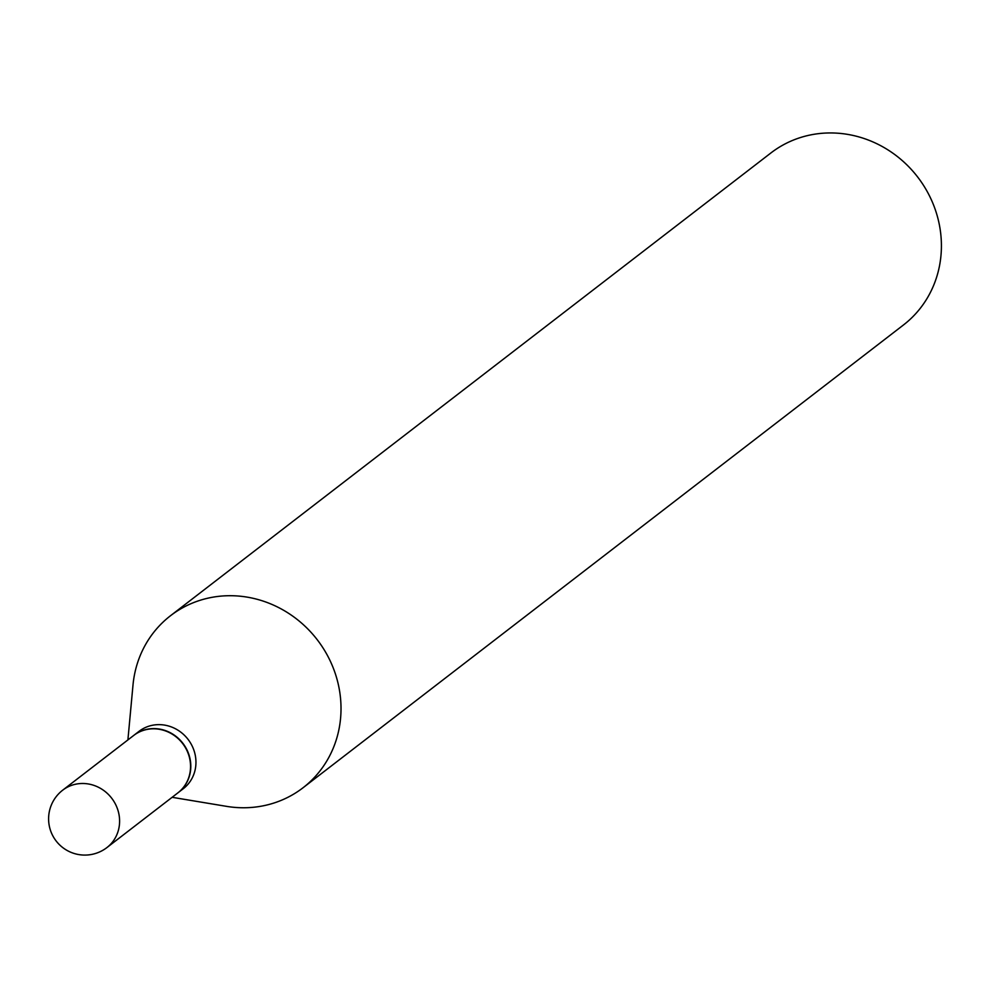 <?xml version="1.0" encoding="UTF-8"?>
<svg xmlns="http://www.w3.org/2000/svg" width="989" height="989" viewBox="0 0 989 989"><rect width="100%" height="100%" fill="white"/><g stroke="black" fill="none" stroke-linecap="round" stroke-linejoin="round"><path stroke-width="1.48" d="M133.663 735.482A36.222 33.886 52.4 0 1 139.029 732.144A36.222 33.886 52.4 0 1 184.56 746.25A36.222 33.886 52.4 0 1 177.884 792.869L106.948 847.548A36.222 33.886 52.4 0 0 115.305 803.859A36.222 33.886 52.4 0 0 68.08 786.824A36.222 33.886 52.4 0 0 62.715 790.162L133.663 735.482M133.787 735.383A36.222 33.886 52.4 0 1 133.911 735.284A36.222 33.886 52.4 0 1 186.513 748.982A36.222 33.886 52.4 0 1 178.144 792.671A36.222 33.886 52.4 0 1 178.02 792.77M133.911 735.284L139.066 731.316A36.222 33.886 52.4 0 1 191.656 745.014A36.222 33.886 52.4 0 1 183.299 788.703L178.144 792.671M127.902 739.92L132.996 685.068A108.58 101.57 52.4 0 1 170.491 615.739L770.888 152.974A108.58 101.57 52.4 0 1 928.535 194.017A108.58 101.57 52.4 0 1 903.464 324.973L303.067 787.739A108.58 101.57 52.4 0 1 226.469 806.344L172.135 797.307M170.491 615.739A108.58 101.57 52.4 0 1 328.138 656.77A108.58 101.57 52.4 0 1 303.067 787.739M62.715 790.162A36.222 36.222 0 0 0 52.726 835.643A36.222 36.222 0 0 0 106.948 847.548"/></g></svg>
